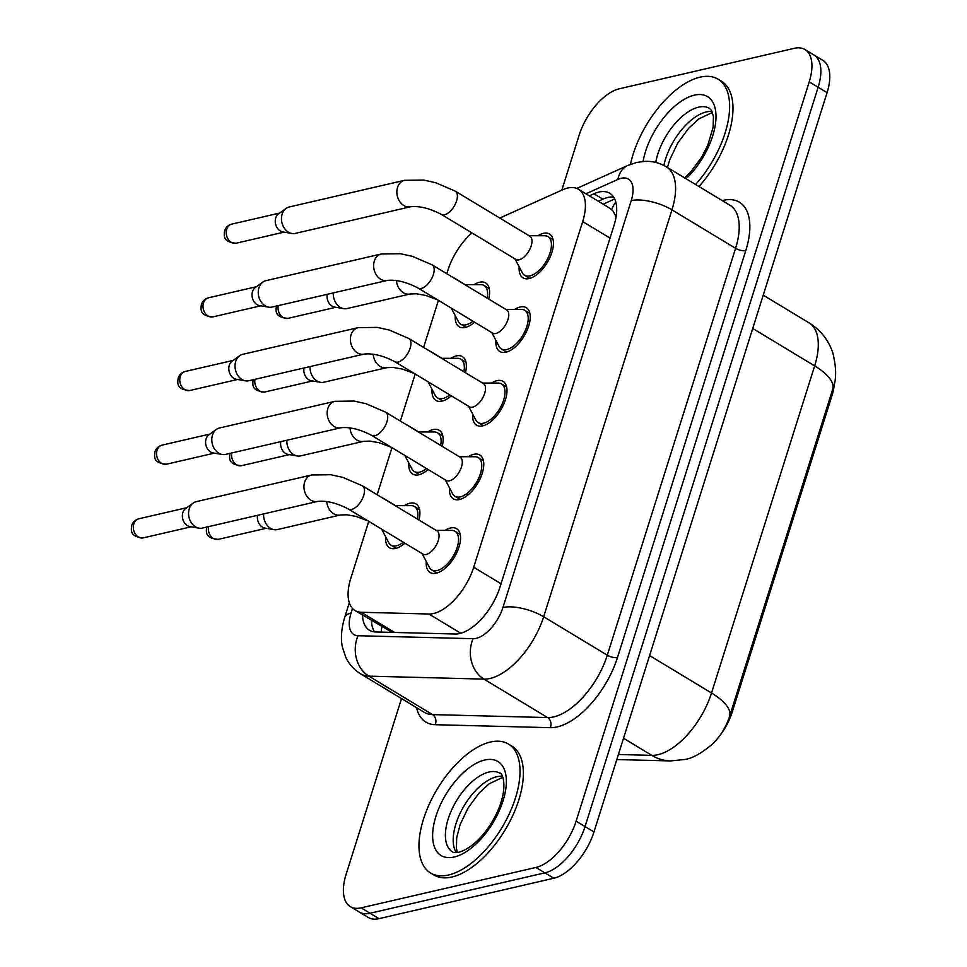 <?xml version="1.0" encoding="UTF-8"?>
<svg xmlns="http://www.w3.org/2000/svg" width="967" height="967" viewBox="0 0 967 967"><rect width="100%" height="100%" fill="white"/><g stroke="black" fill="none" stroke-linecap="round" stroke-linejoin="round"><path stroke-width="1.45" d="M474.567 322.18A25.601 12.801 121.1 0 1 465.284 327.45A25.601 12.801 121.1 0 1 459.168 326.761A25.601 12.801 121.1 0 1 455.288 315.713M474.072 284.649A25.601 12.801 121.1 0 1 479.535 282.243A25.601 12.801 121.1 0 1 485.652 282.932A25.601 12.801 121.1 0 1 488.673 299.033M451.335 395.841A25.601 12.801 121.1 0 1 442.052 401.124A25.601 12.801 121.1 0 1 435.936 400.435A25.601 12.801 121.1 0 1 432.068 389.387M450.84 358.31A25.601 12.801 121.1 0 1 456.303 355.916A25.601 12.801 121.1 0 1 462.419 356.605A25.601 12.801 121.1 0 1 465.441 372.694M428.115 469.515A25.601 12.801 121.1 0 1 418.832 474.785A25.601 12.801 121.1 0 1 412.716 474.096A25.601 12.801 121.1 0 1 408.836 463.048M427.619 431.971A25.601 12.801 121.1 0 1 433.083 429.578A25.601 12.801 121.1 0 1 439.199 430.267A25.601 12.801 121.1 0 1 442.221 446.367M404.883 543.176A25.601 12.801 121.1 0 1 395.6 548.446A25.601 12.801 121.1 0 1 389.483 547.757A25.601 12.801 121.1 0 1 385.615 536.709M404.387 505.644A25.601 12.801 121.1 0 1 409.851 503.239A25.601 12.801 121.1 0 1 415.967 503.928A25.601 12.801 121.1 0 1 418.989 520.028M537.942 235.73A25.601 12.801 121.1 0 1 543.406 233.337A25.601 12.801 121.1 0 1 549.522 234.026A25.601 12.801 121.1 0 1 549.933 257.476A25.601 12.801 121.1 0 1 529.154 278.544A25.601 12.801 121.1 0 1 523.038 277.855A25.601 12.801 121.1 0 1 519.17 266.807M514.71 309.392A25.601 12.801 121.1 0 1 520.186 306.998A25.601 12.801 121.1 0 1 526.302 307.687A25.601 12.801 121.1 0 1 526.701 331.149A25.601 12.801 121.1 0 1 505.922 352.206A25.601 12.801 121.1 0 1 499.806 351.517A25.601 12.801 121.1 0 1 495.938 340.469M491.49 383.065A25.601 12.801 121.1 0 1 496.953 380.66A25.601 12.801 121.1 0 1 503.07 381.361A25.601 12.801 121.1 0 1 503.469 404.81A25.601 12.801 121.1 0 1 482.702 425.879A25.601 12.801 121.1 0 1 476.586 425.178A25.601 12.801 121.1 0 1 472.706 414.13M468.258 456.726A25.601 12.801 121.1 0 1 473.733 454.333A25.601 12.801 121.1 0 1 479.85 455.022A25.601 12.801 121.1 0 1 480.248 478.472A25.601 12.801 121.1 0 1 459.47 499.54A25.601 12.801 121.1 0 1 453.354 498.851A25.601 12.801 121.1 0 1 449.486 487.803M445.038 530.399A25.601 12.801 121.1 0 1 450.501 527.994A25.601 12.801 121.1 0 1 456.617 528.683A25.601 12.801 121.1 0 1 457.016 552.145A25.601 12.801 121.1 0 1 436.25 573.201A25.601 12.801 121.1 0 1 430.134 572.512A25.601 12.801 121.1 0 1 426.254 561.464M368.753 521.334L350.803 578.254A45.183 22.592 -58.9 0 0 355.034 610.552A45.183 22.592 -58.9 0 0 361.223 612.268L428.913 614.009A45.183 22.592 -58.9 0 0 433.518 613.513A45.183 22.592 -58.9 0 0 473.697 567.242L582.69 221.564A45.183 22.592 -58.9 0 0 578.459 189.266A45.183 22.592 -58.9 0 0 562.685 189.762L499.794 218.046M616.257 215.762A15.061 7.531 -58.9 0 0 615.085 214.904L613.102 211.169L610.467 208.606L578.459 189.266M718.215 737.7A40.662 20.331 -58.9 0 0 732.164 712.208L831.946 395.733A40.662 20.331 -58.9 0 0 834.376 382.884M615.085 214.904A45.183 22.592 121.1 0 1 615.943 217.672M355.034 610.552L392.191 632.394M471.993 232.926A45.183 22.592 -58.9 0 0 447.963 270.095L446.814 273.734M438.426 300.338L423.594 347.407M415.206 374.011L400.362 421.068M391.973 447.673L377.142 494.729M561.815 190.148L579.197 135.029A45.183 22.592 121.1 0 1 619.376 88.759L794.197 48.35A45.183 22.592 121.1 0 1 804.991 49.571L813.912 54.962A45.183 22.592 121.1 0 1 818.142 87.26L585.047 826.58A45.183 22.592 121.1 0 1 544.868 872.85L370.047 913.247A45.183 22.592 121.1 0 1 359.253 912.038A45.183 22.592 121.1 0 0 370.047 913.247L544.868 872.85A45.183 22.592 121.1 0 0 585.047 826.58L818.142 87.26A45.183 22.592 121.1 0 0 813.912 54.962L822.844 60.365A45.183 22.592 121.1 0 1 827.075 92.651L593.968 831.971A45.183 22.592 121.1 0 1 553.789 878.241L378.979 918.65A45.183 22.592 121.1 0 1 368.185 917.429L350.332 906.635A45.183 22.592 121.1 0 1 346.101 874.349L401.523 698.573M362.492 615.06A45.183 22.592 -58.9 0 0 369.43 630.242A45.183 22.592 -58.9 0 0 375.631 631.959L455.167 634.014A45.183 22.592 -58.9 0 0 459.76 633.506A45.183 22.592 -58.9 0 0 499.939 587.235L613.972 225.577A45.183 22.592 -58.9 0 0 609.742 193.279A45.183 22.592 -58.9 0 0 593.968 193.775L589.35 195.854M804.991 49.571A45.183 22.592 121.1 0 1 809.222 81.857L576.114 821.176A45.183 22.592 121.1 0 1 535.936 867.447L361.114 907.856A45.183 22.592 121.1 0 1 350.332 906.635M598.283 201.245L602.9 199.178A45.183 22.592 121.1 0 1 613.586 197.026M374.531 631.898A45.183 22.592 121.1 0 1 371.425 620.451M422.108 553.583L429.396 567.424A22.592 11.302 -58.9 0 0 431.693 569.938A22.592 11.302 -58.9 0 0 437.084 570.542A22.592 11.302 -58.9 0 0 455.421 551.964A22.592 11.302 -58.9 0 0 455.058 531.27A22.592 11.302 -58.9 0 0 451.77 530.399L436.129 530.387M426.205 554.478A13.55 6.781 -58.9 0 0 437.205 543.321A13.55 6.781 -58.9 0 0 436.987 530.907L362.42 485.833A13.55 6.781 -58.9 0 1 363.906 494.778A13.55 6.781 -58.9 0 1 351.637 509.404A13.55 6.781 -58.9 0 1 348.398 509.041L422.966 554.103A13.55 6.781 -58.9 0 0 426.205 554.478M311.628 474.99A13.55 10.564 -103 0 0 304.883 481.385A13.55 10.564 -103 0 0 304.629 482.122A13.55 10.564 -103 0 0 306.829 496.204A13.55 10.564 -103 0 0 317.732 501.402L202.357 528.079A13.55 10.564 -103 0 1 199.009 528.163A13.55 10.564 -103 0 1 195.527 526.834A13.55 10.564 -103 0 1 189.254 508.799A13.55 10.564 -103 0 1 193.207 503.045A13.55 10.564 -103 0 1 196.253 501.655L311.628 474.99L330.799 474.724L342.85 477.384L362.42 485.833M199.009 528.163L189.895 526.592A9.791 7.627 -103 0 1 187.38 525.637A9.791 7.627 -103 0 1 182.848 512.607A9.791 7.627 -103 0 1 185.7 508.461L193.207 503.045M381.614 529.118L388.746 542.668A22.592 11.302 -58.9 0 0 391.043 545.183A22.592 11.302 -58.9 0 0 396.434 545.787A22.592 11.302 -58.9 0 0 403.312 542.233M417.442 519.086A22.592 11.302 -58.9 0 0 414.408 506.515A22.592 11.302 -58.9 0 0 411.12 505.644L395.491 505.632M397.147 506.829A13.55 6.781 -58.9 0 0 396.337 506.152L385.18 499.407A13.55 6.781 -58.9 0 1 385.99 500.084M326.749 501.535A13.55 10.564 -103 0 0 340.493 514.976L277.372 529.565A13.55 10.564 -103 0 1 274.024 529.65A13.55 10.564 -103 0 1 270.555 528.32A13.55 10.564 -103 0 1 263.616 513.912M274.024 529.65L264.91 528.079A9.791 7.627 -103 0 1 262.395 527.124A9.791 7.627 -103 0 1 257.56 515.314M445.34 479.922L452.616 493.762A22.592 11.302 -58.9 0 0 454.913 496.264A22.592 11.302 -58.9 0 0 460.316 496.881A22.592 11.302 -58.9 0 0 478.641 478.29A22.592 11.302 -58.9 0 0 478.29 457.596A22.592 11.302 -58.9 0 0 475.002 456.738L459.361 456.726M449.437 480.804A13.55 6.781 -58.9 0 0 460.425 469.66A13.55 6.781 -58.9 0 0 460.219 457.234L385.64 412.172A13.55 6.781 -58.9 0 1 387.138 421.104A13.55 6.781 -58.9 0 1 374.858 435.742A13.55 6.781 -58.9 0 1 371.618 435.368L446.198 480.442A13.55 6.781 -58.9 0 0 449.437 480.804M334.848 401.329A13.55 10.564 -103 0 0 328.115 407.723A13.55 10.564 -103 0 0 327.861 408.461A13.55 10.564 -103 0 0 330.049 422.543A13.55 10.564 -103 0 0 340.952 427.74L225.577 454.405A13.55 10.564 -103 0 1 222.229 454.49A13.55 10.564 -103 0 1 218.76 453.172A13.55 10.564 -103 0 1 212.486 435.126A13.55 10.564 -103 0 1 216.427 429.384A13.55 10.564 -103 0 1 219.473 427.994L334.848 401.329L354.031 401.051L366.07 403.723L385.64 412.172M222.229 454.49L213.115 452.931A9.791 7.627 -103 0 1 210.601 451.964A9.791 7.627 -103 0 1 206.068 438.945A9.791 7.627 -103 0 1 208.92 434.787L216.427 429.384M468.56 406.261L475.849 420.089A22.592 11.302 -58.9 0 0 478.145 422.603A22.592 11.302 -58.9 0 0 483.536 423.22A22.592 11.302 -58.9 0 0 501.873 404.629A22.592 11.302 -58.9 0 0 501.51 383.935A22.592 11.302 -58.9 0 0 498.223 383.065L482.581 383.053M472.658 407.143A13.55 6.781 -58.9 0 0 483.657 395.987A13.55 6.781 -58.9 0 0 483.44 383.573L408.872 338.51A13.55 6.781 -58.9 0 1 410.359 347.443A13.55 6.781 -58.9 0 1 398.09 362.069A13.55 6.781 -58.9 0 1 394.85 361.706L469.418 406.769A13.55 6.781 -58.9 0 0 472.658 407.143M358.08 327.656A13.55 10.564 -103 0 0 351.347 334.05A13.55 10.564 -103 0 0 351.081 334.8A13.55 10.564 -103 0 0 353.281 348.882A13.55 10.564 -103 0 0 364.184 354.079L248.809 380.744A13.55 10.564 -103 0 1 245.461 380.829A13.55 10.564 -103 0 1 241.98 379.499A13.55 10.564 -103 0 1 235.706 361.465A13.55 10.564 -103 0 1 239.659 355.723A13.55 10.564 -103 0 1 242.705 354.321L358.08 327.656L377.251 327.39L389.302 330.061L408.872 338.51M245.461 380.829L236.347 379.257A9.791 7.627 -103 0 1 233.833 378.302A9.791 7.627 -103 0 1 229.3 365.272A9.791 7.627 -103 0 1 232.153 361.126L239.659 355.723M491.792 332.588L499.081 346.428A22.592 11.302 -58.9 0 0 501.365 348.942A22.592 11.302 -58.9 0 0 506.768 349.546A22.592 11.302 -58.9 0 0 525.093 330.968A22.592 11.302 -58.9 0 0 524.743 310.262A22.592 11.302 -58.9 0 0 521.455 309.404L505.814 309.392M495.89 333.47A13.55 6.781 -58.9 0 0 506.877 322.325A13.55 6.781 -58.9 0 0 506.672 309.911L432.092 264.837A13.55 6.781 -58.9 0 1 433.591 273.782A13.55 6.781 -58.9 0 1 421.31 288.408A13.55 6.781 -58.9 0 1 418.07 288.045L492.65 333.107A13.55 6.781 -58.9 0 0 495.89 333.47M381.3 253.995A13.55 10.564 -103 0 0 374.567 260.389A13.55 10.564 -103 0 0 374.314 261.126A13.55 10.564 -103 0 0 376.501 275.208A13.55 10.564 -103 0 0 387.416 280.406L272.029 307.071A13.55 10.564 -103 0 1 268.693 307.155A13.55 10.564 -103 0 1 265.212 305.838A13.55 10.564 -103 0 1 258.938 287.791A13.55 10.564 -103 0 1 262.879 282.05A13.55 10.564 -103 0 1 265.925 280.66L381.3 253.995L400.483 253.729L412.522 256.388L432.092 264.837M268.693 307.155L259.567 305.596A9.791 7.627 -103 0 1 257.053 304.641A9.791 7.627 -103 0 1 252.52 291.611A9.791 7.627 -103 0 1 255.373 287.465L262.879 282.05M515.012 258.926L522.301 272.767A22.592 11.302 -58.9 0 0 524.597 275.269A22.592 11.302 -58.9 0 0 529.989 275.885A22.592 11.302 -58.9 0 0 548.325 257.295A22.592 11.302 -58.9 0 0 547.963 236.601A22.592 11.302 -58.9 0 0 544.675 235.743L529.046 235.718M519.11 259.809A13.55 6.781 -58.9 0 0 530.109 248.664A13.55 6.781 -58.9 0 0 529.892 236.238L455.324 191.176A13.55 6.781 -58.9 0 1 456.811 200.109A13.55 6.781 -58.9 0 1 444.542 214.747A13.55 6.781 -58.9 0 1 441.303 214.372L515.87 259.446A13.55 6.781 -58.9 0 0 519.11 259.809M404.532 180.321A13.55 10.564 -103 0 0 397.8 186.728A13.55 10.564 -103 0 0 397.534 187.465A13.55 10.564 -103 0 0 399.734 201.547A13.55 10.564 -103 0 0 410.637 206.745L295.261 233.41A13.55 10.564 -103 0 1 291.913 233.494A13.55 10.564 -103 0 1 288.432 232.165A13.55 10.564 -103 0 1 282.159 214.13A13.55 10.564 -103 0 1 286.111 208.388A13.55 10.564 -103 0 1 289.157 206.998L404.532 180.321L423.715 180.055L435.754 182.727L455.324 191.176M291.913 233.494L282.799 231.935A9.791 7.627 -103 0 1 280.285 230.968A9.791 7.627 -103 0 1 275.752 217.95A9.791 7.627 -103 0 1 278.605 213.792L286.111 208.388M404.835 455.445L411.978 469.007A22.592 11.302 -58.9 0 0 414.275 471.521A22.592 11.302 -58.9 0 0 419.666 472.126A22.592 11.302 -58.9 0 0 426.544 468.56M440.662 445.424A22.592 11.302 -58.9 0 0 437.64 432.841A22.592 11.302 -58.9 0 0 434.352 431.983L418.711 431.971M420.379 433.168A13.55 6.781 -58.9 0 0 419.569 432.479L408.4 425.734A13.55 6.781 -58.9 0 1 409.21 426.411M349.981 427.861A13.55 10.564 -103 0 0 363.725 441.303L300.604 455.892A13.55 10.564 -103 0 1 297.256 455.977A13.55 10.564 -103 0 1 293.775 454.659A13.55 10.564 -103 0 1 286.848 440.251M297.256 455.977L288.142 454.417A9.791 7.627 -103 0 1 285.628 453.463A9.791 7.627 -103 0 1 280.793 441.641M428.067 381.784L435.198 395.346A22.592 11.302 -58.9 0 0 437.495 397.848A22.592 11.302 -58.9 0 0 442.898 398.464A22.592 11.302 -58.9 0 0 449.764 394.899M463.894 371.763A22.592 11.302 -58.9 0 0 460.872 359.18A22.592 11.302 -58.9 0 0 457.572 358.322L441.943 358.298M443.611 359.494A13.55 6.781 -58.9 0 0 442.801 358.817L431.633 352.073A13.55 6.781 -58.9 0 1 432.442 352.75M373.202 354.2A13.55 10.564 -103 0 0 386.945 367.641L323.824 382.231A13.55 10.564 -103 0 1 320.488 382.316A13.55 10.564 -103 0 1 317.007 380.986A13.55 10.564 -103 0 1 310.069 366.578M320.488 382.316L311.362 380.744A9.791 7.627 -103 0 1 308.848 379.789A9.791 7.627 -103 0 1 304.013 367.98M451.287 308.11L458.431 321.673A22.592 11.302 -58.9 0 0 460.727 324.187A22.592 11.302 -58.9 0 0 466.118 324.791A22.592 11.302 -58.9 0 0 472.996 321.237M487.126 298.09A22.592 11.302 -58.9 0 0 484.092 285.519A22.592 11.302 -58.9 0 0 480.804 284.649L465.163 284.636M466.831 285.833A13.55 6.781 -58.9 0 0 466.021 285.156L454.865 278.411A13.55 6.781 -58.9 0 1 455.675 279.088M396.434 280.527A13.55 10.564 -103 0 0 410.177 293.98L347.056 308.558A13.55 10.564 -103 0 1 343.708 308.654A13.55 10.564 -103 0 1 340.227 307.325A13.55 10.564 -103 0 1 333.301 292.916M343.708 308.654L334.594 307.083A9.791 7.627 -103 0 1 332.08 306.128A9.791 7.627 -103 0 1 327.245 294.319M490.462 742.015A75.305 37.653 121.1 0 1 508.449 744.058A75.305 37.653 121.1 0 1 509.633 813.042A75.305 37.653 121.1 0 1 448.531 874.99A75.305 37.653 121.1 0 1 430.545 872.959A75.305 37.653 121.1 0 1 429.36 803.964A75.305 37.653 121.1 0 1 490.462 742.015M508.449 744.058L511.797 746.077A75.305 37.653 121.1 0 1 512.981 815.06A75.305 37.653 121.1 0 1 451.879 877.021A75.305 37.653 121.1 0 1 433.893 874.978L430.545 872.959M630.448 164.366A75.305 37.653 121.1 0 1 700.084 77.167A75.305 37.653 121.1 0 1 718.07 79.197A75.305 37.653 121.1 0 1 695.624 184.516M718.07 79.197L721.418 81.228A75.305 37.653 121.1 0 1 698.972 186.546M460.763 633.252L428.913 614.009M615.774 201.994A45.183 31.693 65.8 0 0 611.748 209.597M831.946 395.733L830.871 395.092M732.164 712.208L731.088 711.555M381.832 626.749A45.183 37.628 91.5 0 0 381.24 632.104M501.039 583.766L473.697 567.242M394.621 632.454L361.223 612.268M610.032 238.087L582.69 221.564M618.397 754.502L651.818 755.36A60.244 30.122 -58.9 0 0 657.947 754.695A60.244 30.122 -58.9 0 0 711.519 693.001A52.714 19.944 17.5 0 1 729.601 716.293C726.181 726.979 720.439 736.274 712.365 744.155C701.329 753.45 692.034 758.575 684.491 759.518L670.506 760.932L616.813 759.554M670.506 760.932A52.714 43.902 91.5 0 1 651.818 755.36L623.522 738.256M649.594 655.566L711.519 693.001L814.661 365.889A60.244 30.122 -58.9 0 0 809.016 322.833C820.62 330.073 828.55 340.106 832.841 352.931C836.576 368.354 836.54 380.43 832.732 389.181A52.714 19.944 -162.5 0 0 814.661 365.889L752.725 328.466M827.075 92.651L809.222 81.857M593.968 831.971L576.114 821.176M553.789 878.241L535.936 867.447M378.979 918.65L361.114 907.856M352.508 608.473L351.057 613.054A30.122 15.061 -58.9 0 0 358.008 635.73L473.081 638.691A30.122 15.061 -58.9 0 0 476.151 638.353A30.122 15.061 -58.9 0 0 502.937 607.506L631.233 200.616A30.122 15.061 -58.9 0 0 621.213 178.279A30.122 15.061 -58.9 0 0 617.889 179.427L585.942 193.799M631.233 200.616A30.122 11.399 -162.5 0 1 671.956 209.863L543.659 616.753A60.244 30.122 121.1 0 1 490.088 678.447A60.244 30.122 121.1 0 1 483.959 679.112L547.588 717.574A60.244 30.122 -58.9 0 0 553.728 716.898A60.244 30.122 -58.9 0 0 607.3 655.203L735.585 248.314A60.244 30.122 -58.9 0 0 729.952 205.258L666.311 166.808A60.244 30.122 121.1 0 1 671.956 209.863L735.585 248.314A7.531 2.853 17.5 0 0 745.775 250.622L617.478 657.512A7.531 2.853 17.5 0 1 607.3 655.203L543.659 616.753A30.122 11.399 -162.5 0 0 502.937 607.506M666.311 166.808C659.784 162.927 652.701 161.114 645.062 161.332L636.757 162.42L627.861 165.442A30.122 21.129 65.8 0 0 617.889 179.427M617.478 657.512A67.775 33.893 121.1 0 1 557.21 726.918A67.775 33.893 121.1 0 1 550.308 727.68L435.235 724.706A67.775 33.893 121.1 0 1 416.547 707.651M722.24 200.604A67.775 33.893 121.1 0 1 745.775 250.622M473.081 638.691A30.122 25.094 91.5 0 0 483.959 679.112L368.886 676.151L432.515 714.601L547.588 717.574A7.531 6.273 -88.5 0 1 550.308 727.68M358.008 635.73A30.122 25.094 91.5 0 0 368.886 676.151A60.244 30.122 121.1 0 1 360.631 673.854L424.259 712.304A60.244 30.122 -58.9 0 0 432.515 714.601A7.531 6.273 -88.5 0 1 435.235 724.706M351.057 613.054A30.122 11.399 -162.5 0 0 344.651 617.49C340.082 632.998 341.424 643.043 342.415 647.189L345.848 657.487C349.208 664.402 354.127 669.853 360.631 673.854M602.9 199.178L593.968 193.775M138.861 518.783C135.332 519.738 132.963 521.938 131.73 525.383C131.077 530.629 129.892 536.794 143.261 537.87A9.791 7.627 -103 0 1 135.392 534.11A9.791 7.627 -103 0 1 133.809 523.945A9.791 7.627 -103 0 1 138.861 518.783L186.716 507.723M131.73 525.383A9.791 3.699 17.5 0 1 133.809 523.945M206.745 526.87C206.092 532.116 204.919 538.281 218.288 539.356A9.791 7.627 -103 0 1 208.521 526.652M162.081 445.122C158.564 446.065 156.183 448.265 154.95 451.722C154.297 456.956 153.124 463.133 166.493 464.196A9.791 7.627 -103 0 1 158.612 460.449A9.791 7.627 -103 0 1 157.029 450.271A9.791 7.627 -103 0 1 162.081 445.122L209.936 434.062M154.95 451.722A9.791 3.699 17.5 0 1 157.029 450.271M185.313 371.461C181.784 372.404 179.415 374.604 178.182 378.049C177.529 383.295 176.345 389.459 189.725 390.535A9.791 7.627 -103 0 1 181.844 386.776A9.791 7.627 -103 0 1 180.261 376.61A9.791 7.627 -103 0 1 185.313 371.461L233.168 360.401M178.182 378.049A9.791 3.699 17.5 0 1 180.261 376.61M208.534 297.788C205.016 298.743 202.635 300.942 201.402 304.387C200.749 309.621 199.577 315.798 212.945 316.874A9.791 7.627 -103 0 1 205.077 313.115A9.791 7.627 -103 0 1 203.481 302.949A9.791 7.627 -103 0 1 208.534 297.788L256.388 286.728M201.402 304.387A9.791 3.699 17.5 0 1 203.481 302.949M231.766 224.126C228.236 225.069 225.867 227.269 224.634 230.726C223.981 235.96 222.809 242.137 236.178 243.2A9.791 7.627 -103 0 1 228.297 239.453A9.791 7.627 -103 0 1 226.713 229.276A9.791 7.627 -103 0 1 231.766 224.126L279.62 213.066M224.634 230.726A9.791 3.699 17.5 0 1 226.713 229.276M229.977 453.209C229.324 458.443 228.139 464.619 241.52 465.683A9.791 7.627 -103 0 1 231.754 452.979M253.197 379.535C252.544 384.781 251.372 390.946 264.74 392.022A9.791 7.627 -103 0 1 254.974 379.318M276.429 305.874C275.776 311.108 274.604 317.285 287.973 318.361A9.791 7.627 -103 0 1 278.206 305.645M488.976 772.029A45.908 22.954 121.1 0 1 499.939 773.262C500.616 771.207 509.561 782.895 498.102 810.189C489.737 829.348 474.579 847.636 458.866 852.253C455.167 852.797 453.027 852.664 452.447 851.842A45.908 22.954 121.1 0 1 451.722 809.79A45.908 22.954 121.1 0 1 488.976 772.029M484.793 760.002A54.95 27.475 121.1 0 1 503.058 800.749A54.95 27.475 121.1 0 1 454.2 857.016A54.95 27.475 121.1 0 1 435.936 816.269A54.95 27.475 121.1 0 1 484.793 760.002M456.279 852.628A45.908 22.954 121.1 0 1 461.948 809.645A45.908 22.954 121.1 0 1 496.784 776.743A45.908 22.954 121.1 0 1 502.417 776.296M655.735 162.444A45.908 22.954 121.1 0 1 698.597 107.168A45.908 22.954 121.1 0 1 709.56 108.413L711.688 110.734L713.428 116.608L713.126 127.221L707.735 145.34L701.643 157.162L690.885 171.763L684.696 177.916M643.091 161.441A54.95 27.475 121.1 0 1 694.415 95.141A54.95 27.475 121.1 0 1 715.749 121.54A54.95 27.475 121.1 0 1 686.062 178.738M663.882 165.454A45.908 22.954 121.1 0 1 706.418 111.894A45.908 22.954 121.1 0 1 712.038 111.435M614.674 198.984L603.13 204.182M832.732 389.181L729.601 716.293M809.016 322.833L763.229 295.165M349.292 602.779L344.651 617.49M627.861 165.442L576.767 188.432M455.058 531.27L460.219 534.376M431.693 569.938L436.842 573.056M317.732 501.402C326.701 500.495 336.915 503.033 348.398 509.041M143.261 537.87L191.128 526.81M414.408 506.515L419.569 509.633M340.493 514.976L346.754 514.782L355.965 516.414L367.895 520.826M391.043 545.183L396.204 548.301M381.058 497.098L385.18 499.407M218.288 539.356L266.143 528.296M478.29 457.596L483.44 460.715M454.913 496.264L460.074 499.383M340.952 427.74C349.921 426.822 360.147 429.372 371.618 435.368M166.493 464.196L214.348 453.136M501.51 383.935L506.672 387.054M478.145 422.603L483.295 425.722M364.184 354.079C373.153 353.16 383.379 355.699 394.85 361.706M189.725 390.535L237.58 379.475M524.743 310.262L529.892 313.381M501.365 348.942L506.527 352.061M387.416 280.406C396.373 279.499 406.599 282.038 418.07 288.045M212.945 316.874L260.8 305.802M547.963 236.601L553.124 239.719M524.597 275.269L529.747 278.387M410.637 206.745C419.605 205.826 429.832 208.376 441.303 214.372M236.178 243.2L284.032 232.14M437.64 432.841L442.801 435.96M363.725 441.303L369.986 441.121L379.185 442.741L391.115 447.153M414.275 471.521L419.424 474.628M404.279 423.437L408.4 425.734M241.52 465.683L289.375 454.623M460.872 359.18L466.021 362.299M386.945 367.641L393.218 367.448L402.417 369.08L414.347 373.492M437.495 397.848L442.656 400.967M427.511 349.764L431.633 352.073M264.74 392.022L312.595 380.962M484.092 285.519L489.254 288.625M410.177 293.98L416.439 293.787L425.649 295.418L437.567 299.83M460.727 324.187L465.876 327.305M450.731 276.103L454.865 278.411M287.973 318.361L335.827 307.301M502.828 777.299L489.145 783.79L479.052 793.097L468.04 808.061L460.147 824.549L456.702 837.724L456.4 848.434L457.367 852.531M712.461 112.45L698.778 118.941L688.685 128.236L677.662 143.201L669.768 159.7L667.411 167.46"/></g></svg>
